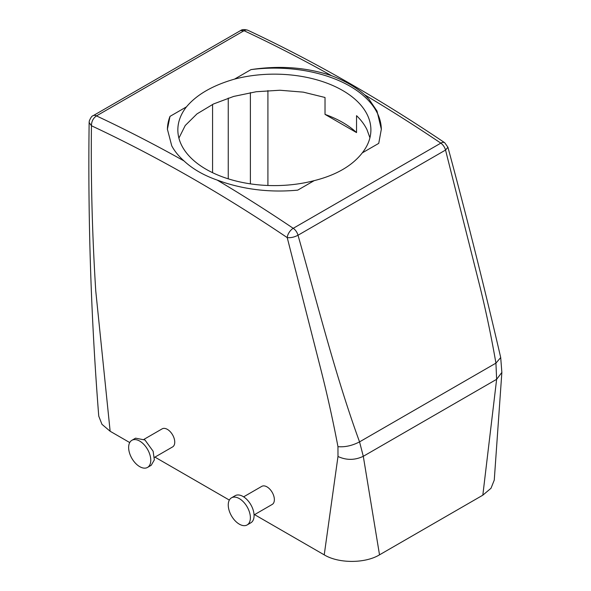 <?xml version="1.0" encoding="UTF-8"?>
<svg xmlns="http://www.w3.org/2000/svg" width="591" height="591" viewBox="0 0 591 591"><rect width="100%" height="100%" fill="white"/><g stroke="black" fill="none" stroke-linecap="round" stroke-linejoin="round"><path stroke-width="0.89" d="M314.19 180.639A96.525 55.731 180 0 1 181.747 145.563A96.525 55.731 180 0 1 177.847 129.872A96.525 55.731 180 0 1 186.438 106.882C196.648 94.663 212.686 85.4 234.546 79.113A96.525 55.731 180 0 1 366.989 114.181A96.525 55.731 180 0 1 370.897 129.872A96.525 55.731 180 0 1 362.298 152.87C352.096 165.886 336.057 175.15 314.19 180.639L297.746 190.132C272.163 192.533 247.74 190.029 224.469 182.626L217.185 180.078C203.659 175.328 192.592 168.937 183.978 160.907C178.637 156.142 174.559 151.119 171.737 145.814L167.408 129.237L169.994 116.375L186.438 106.882M167.408 129.547A106.964 61.752 180 0 1 169.994 116.375M178.91 138.124L185.242 125.499L196.988 113.886L213.506 103.972L233.667 96.429L256.221 91.738L279.89 90.238L303.309 92.144L325.02 97.478L325.02 114.388A96.525 55.731 180 0 1 356.543 132.583L356.543 115.673C361.071 120.025 364.551 124.686 366.989 129.658L369.922 137.769M129.732 442.563L110.14 431.253L101.955 424.316L98.749 416.123C91.058 318.468 87.852 220.591 89.138 122.492L91.45 125.757C91.465 121.524 93.134 118.237 96.466 115.902L244.046 30.702A7.823 4.92 -64.9 0 1 247.88 30.274C313.496 61.013 379.112 98.498 444.713 142.726L447.919 147.24L445.54 150.062L478.902 282.491C485.447 308.524 491.128 335.407 495.93 363.14L496.632 379.311L482.825 495.184L379.518 554.831C365.135 563.57 338.621 563.6 324.23 554.86L254.551 514.628M234.546 79.113L250.99 69.612C279.691 65.298 306.544 67.33 331.558 75.7C345.063 80.886 356.129 87.276 364.758 94.87A1565.293 903.728 60 0 1 370.513 98.313A1565.293 903.728 60 0 1 440.805 143.118L440.805 143.148A7.823 4.122 -56 0 1 444.713 142.726M217.185 180.078A1565.293 903.728 -120 0 1 222.933 183.513A1565.293 903.728 60 0 1 293.225 228.318L440.805 143.148A7.823 4.521 60 0 1 445.54 150.062L298.012 235.24C317.67 304.395 335.429 375.773 359.55 441.876L363.295 456.296L379.518 554.831M362.298 152.87L378.742 143.369L381.328 129.237L377.006 111.042L368.976 99.192L364.758 94.87M250.99 69.612A106.964 61.752 180 0 1 377.006 112.489A106.964 61.752 180 0 1 381.328 129.562M325.02 114.388L356.543 132.583M267.915 185.478L267.915 90.578M243.928 30.702L240.537 30.592C242.044 29.365 244.489 29.262 247.88 30.274M96.466 115.843A7.823 4.521 -120 0 0 93.075 115.725C91.974 115.829 90.711 117.579 89.293 120.985L89.138 122.507M293.225 228.318A7.823 4.122 124 0 0 287.226 237.612C290.742 237.959 294.333 237.168 298.012 235.24C297.14 232.278 295.559 229.973 293.276 228.325M447.912 147.211C466.853 217.281 484.45 287.381 500.703 357.533L501.862 372.433L494.261 480.099L491.003 488.269L482.825 495.184M229.345 500.075L154.938 457.116M212.575 172.683L212.575 104.422M324.23 554.86L337.986 456.488L337.956 446.663C333.014 420.556 327.259 394.611 320.691 368.821L287.226 237.612A1557.462 899.207 -120 0 0 91.45 125.757C90.785 179.716 92.218 234.782 95.757 290.971L110.14 431.253M243.625 496.839L261.776 486.363A10.439 6.028 60 0 1 271.417 491.128A10.439 6.028 60 0 1 273.463 503.222A10.439 6.028 60 0 1 272.207 504.433L254.064 514.916M144.012 439.327L162.156 428.852A10.439 6.028 60 0 1 173.85 437.539A10.439 6.028 60 0 1 172.594 446.922L154.443 457.404M337.956 446.663C344.974 447.276 352.17 445.688 359.55 441.876L495.93 363.14L500.71 357.54M501.862 372.433L496.632 379.311L363.295 456.296C354.859 460.308 346.422 460.374 337.986 456.488M231.495 497.821L235.181 495.686A15.654 9.035 60 0 1 249.646 502.845A15.654 9.035 60 0 1 252.726 520.981A15.654 9.035 60 0 1 250.835 522.799L247.149 524.934A15.654 9.035 60 0 1 232.684 517.775A15.654 9.035 60 0 1 229.604 499.639A15.654 9.035 60 0 1 231.495 497.821A15.654 9.035 60 0 1 245.952 504.973A15.654 9.035 60 0 1 249.033 523.109A15.654 9.035 60 0 1 247.149 524.934M147.536 467.415L151.222 465.287L154.354 459.872L153.106 451.214L144.972 439.992L135.568 438.175L131.882 440.31A15.654 9.035 -120 0 0 129.99 454.383A15.654 9.035 -120 0 0 147.536 467.415A15.654 9.035 -120 0 0 149.42 453.341A15.654 9.035 -120 0 0 131.882 440.31M244.046 30.702A1565.293 903.728 60 0 1 331.558 75.7M96.466 115.902A1565.293 903.728 60 0 1 183.978 160.907M228.252 178.829L228.252 98.091M250.392 183.853L250.392 92.632M240.537 30.592L93.075 115.725"/></g></svg>
